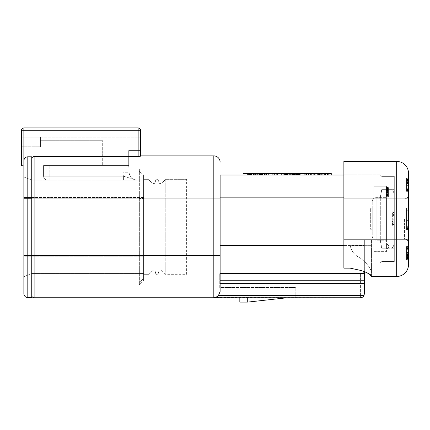 <?xml version="1.0" encoding="UTF-8"?>
<svg xmlns="http://www.w3.org/2000/svg" width="430" height="430" viewBox="0 0 430 430"><rect width="100%" height="100%" fill="white"/><g stroke="black" fill="none" stroke-linecap="round" stroke-linejoin="round"><path stroke-width="0.32" stroke-dasharray="2.15 1.61" d="M381.7 176.381L394.31 176.381L394.31 261.505L394.31 176.381L381.7 176.381L394.095 176.381L391.95 176.381L391.95 190.038C393.509 190.667 394.229 193.274 394.095 197.859C394.202 193.183 393.488 190.576 391.95 190.038L391.95 176.381L381.7 176.381L380.125 174.8L381.7 176.381M343.871 174.8L380.125 174.8L343.871 174.8L343.871 198.053L343.871 174.8M381.7 189.641L380.125 198.053L380.125 239.827L380.125 198.053L381.7 189.641L394.31 189.641L381.7 189.641L380.324 197.859L381.7 190.038L391.95 190.038L381.7 190.038L381.7 189.641M343.871 174.999L220.122 174.999L220.122 280.252L364.361 280.252L364.361 245.541L364.361 271.513L350.176 268.159L343.871 268.159L343.871 161.406L396.675 161.406L396.675 239.827L408.5 239.827L408.5 173.225M394.31 177.364A2.365 2.365 0 0 0 394.095 176.381A2.365 2.365 0 0 1 394.31 177.364L394.31 197.859L394.31 177.364M394.31 240.026L394.31 186.034L394.095 240.026C394.202 244.702 393.488 247.309 391.95 247.847C393.509 247.212 394.229 244.605 394.095 240.026L394.095 197.859L394.31 240.026L373.885 240.026L373.885 198.053L373.885 251.846L373.885 240.026L394.31 240.026M394.31 218.94L394.31 239.042L394.31 218.94M371.456 276.098L371.456 239.827L371.456 276.479L396.675 276.479A11.825 11.825 0 0 0 408.5 264.654L408.5 198.053L343.871 198.053M408.5 239.827L408.5 198.053M408.5 207.905L408.5 229.975L408.5 207.905L408.5 210.254L408.5 207.905L406.527 207.905L406.527 229.975L406.527 207.905L406.527 210.254L406.527 207.905L408.5 207.905M408.5 210.254L408.5 229.975L408.5 210.254L406.527 210.254L406.527 221.993L406.527 210.254L408.5 210.254L406.527 210.254M408.5 259.924L408.5 246.53L408.5 259.924L408.5 246.53L408.5 259.924L408.5 246.53L408.5 259.924L408.5 246.53L408.5 259.924L408.5 246.53L408.5 259.924L408.5 246.53L408.5 259.924L408.5 246.53L408.5 259.924L408.5 246.53L408.5 259.924L406.527 259.924L406.527 246.53L406.527 259.924L406.527 246.53L406.527 259.924L406.527 246.53L406.527 259.924L406.527 246.53L406.527 259.924L406.527 246.53L406.527 259.924L406.527 246.53L406.527 259.924L406.527 246.53L406.527 259.924L408.5 259.924M408.5 177.955L408.5 191.355L408.5 177.955L408.5 191.355L408.5 177.955L408.5 191.355L408.5 177.955L408.5 191.355L408.5 177.955L408.5 191.355L408.5 177.955L408.5 191.355L408.5 177.955L408.5 191.355L408.5 177.955L408.5 191.355L408.5 177.955L406.527 177.955L406.527 191.355L406.527 177.955L406.527 191.355L406.527 177.955L406.527 191.355L406.527 177.955L406.527 191.355L406.527 177.955L406.527 191.355L406.527 177.955L406.527 191.355L406.527 177.955L406.527 191.355L406.527 177.955L408.5 177.955M408.5 258.785L408.5 251.088L408.5 258.785L406.527 258.785L408.5 258.785M408.5 254.227L408.5 258.5L408.5 254.227L406.527 254.227L408.5 254.227M408.5 258.215L408.5 248.239L408.5 258.215L406.527 258.215L408.5 258.215M408.5 179.095L408.5 186.792L408.5 179.095L406.527 179.095L408.5 179.095M408.5 183.658L408.5 179.38L408.5 183.658L406.527 183.658L408.5 183.658M408.5 179.665L408.5 189.646L408.5 179.665L406.527 179.665L408.5 179.665M350.176 245.347C351.149 250.932 354.444 255.124 360.06 257.925C354.444 255.124 351.149 250.932 350.176 245.347L350.176 268.159L350.176 245.347L371.456 245.347L350.176 245.347M371.456 272.287C370.311 267.573 366.51 262.784 360.06 257.925C366.516 262.794 370.316 267.584 371.456 272.287M381.7 248.244L380.125 239.827L381.7 248.244L394.31 248.244L381.7 248.244L380.324 240.026L380.324 197.859L380.324 240.026L381.7 247.847L391.95 247.847L391.95 261.505L394.095 261.505L391.95 261.505L391.95 247.847L381.7 247.847L381.7 248.244M381.7 261.505L394.31 261.505L381.7 261.505L380.125 263.079L381.7 261.505L391.95 261.505L381.7 261.505M371.456 263.079L380.125 263.079L371.456 263.079M364.361 262.88L380.324 262.88L364.361 262.88L364.361 240.026L364.361 262.88M394.31 260.515A2.365 2.365 0 0 1 394.095 261.505A2.365 2.365 0 0 0 394.31 260.515A2.365 2.365 0 0 1 394.095 261.505M326.526 174.999L308.557 174.999L326.526 174.999L326.526 173.424L321.801 173.424L326.526 173.424L326.526 174.999M328.891 174.999L328.891 173.424L324.166 173.424L324.166 174.999L324.166 173.424L299.334 173.424L300.753 173.424L300.753 174.999L305.246 174.999L299.334 174.999L300.753 174.999L300.753 173.424L305.246 173.424L285.149 173.424L285.149 174.999M284.676 174.999L276.162 174.999L284.676 174.999L284.676 173.424L259.139 173.424L259.139 174.999L253.463 174.999L259.139 174.999L259.139 173.424L243.057 173.424L243.057 174.999L251.572 174.999L243.057 174.999M298.388 174.999L302.881 174.999L296.974 174.999L298.388 174.999L298.388 173.424L304.3 173.424L297.678 173.424L298.388 173.424L298.388 174.999M292.481 174.999L286.332 174.999L292.481 174.999L292.481 173.424L292.481 174.999M281.602 174.999L277.581 174.999L281.602 174.999L281.602 173.424L277.581 173.424L283.257 173.424L276.162 173.424L281.602 173.424M250.389 174.999L254.882 174.999L248.97 174.999L250.389 174.999L250.389 173.424L254.882 173.424L249.679 173.424L250.389 173.424L250.389 174.999M297.915 174.999L306.665 174.999L297.915 174.999L297.915 173.424M294.609 174.999L286.568 174.999L296.028 174.999L294.609 174.999L294.609 173.424M283.257 174.999L277.108 174.999L283.257 174.999L277.581 174.999L283.257 174.999L283.257 173.424L283.257 174.999M272.851 174.999L264.815 174.999L274.27 174.999L272.851 174.999L272.851 173.424L272.851 174.999M306.192 174.999L315.179 174.999L306.192 174.999L306.192 173.424L306.192 174.999M295.555 174.999L304.3 174.999L295.555 174.999L295.555 173.424L295.555 174.999M293.663 174.999L285.386 174.999L293.663 174.999L293.663 173.424L293.663 174.999M277.581 174.999L273.797 174.999L277.581 174.999L277.581 173.424M268.594 174.999L271.905 174.999L268.594 174.999L268.594 173.424L271.905 173.424L268.594 173.424L268.594 174.999M266.707 174.999L258.193 174.999L266.707 174.999L266.707 173.424L258.193 173.424L266.707 173.424L266.707 174.999M247.551 174.999L256.301 174.999L247.551 174.999L247.551 173.424L247.551 174.999M323.22 174.999L323.22 173.424M329.837 174.999L329.837 173.424L328.891 173.424M331.256 173.424L329.837 173.424M309.976 173.424L315.179 173.424L309.976 173.424L309.976 174.999L309.976 173.424M261.505 173.424L261.505 174.999L261.505 173.424M321.801 173.424L319.673 173.424L323.93 173.424L321.801 173.424L321.801 174.999M297.211 173.424L297.678 173.424L296.974 173.424L297.211 174.999L297.211 173.424M291.298 173.424L292.244 173.424L290.589 173.424L291.298 173.424L291.298 174.999L291.298 173.424M289.406 173.424L290.589 173.424L288.224 173.424L289.406 173.424L289.406 174.999L289.406 173.424M287.514 173.424L286.568 173.424L287.514 173.424L287.514 174.999L287.514 173.424M286.332 173.424L286.332 174.999L286.332 173.424M259.613 173.424L260.085 173.424L259.613 173.424L259.613 174.999L259.613 173.424M265.288 173.424L266.471 173.424L265.288 173.424L265.288 174.999L265.288 173.424M258.43 173.424L264.815 173.424L258.43 173.424L258.43 174.999L258.43 173.424M249.206 173.424L249.679 173.424L248.97 173.424L249.206 174.999L249.206 173.424M324.403 174.999L324.403 173.424M328.654 174.999L328.654 173.424M313.287 174.999L313.287 173.424M315.179 174.999L315.179 173.424M318.49 174.999L318.49 173.424M319.909 174.999L319.909 173.424M308.557 174.999L308.557 173.424M298.151 174.999L298.151 173.424M298.861 174.999L298.861 173.424M299.807 174.999L299.807 173.424M300.989 174.999L300.989 173.424M305.246 174.999L305.246 173.424L305.246 174.999M306.665 174.999L306.665 173.424M300.043 174.999L300.043 173.424L300.043 174.999M299.57 174.999L299.57 173.424L299.57 174.999M299.334 174.999L299.334 173.424L299.334 174.999M296.028 174.999L296.028 173.424M287.987 174.999L287.987 173.424M286.568 174.999L286.568 173.424M276.162 174.999L276.162 173.424L276.162 174.999M277.108 174.999L277.108 173.424L277.108 174.999M274.27 174.999L274.27 173.424M266.234 174.999L266.234 173.424L266.234 174.999M264.815 174.999L264.815 173.424M266.944 174.999L266.944 173.424M253.463 174.999L253.463 173.424M253.7 174.999L253.7 173.424M254.173 174.999L254.173 173.424M255.119 174.999L255.119 173.424M256.065 174.999L256.065 173.424M257.248 174.999L257.248 173.424M260.322 174.999L260.322 173.424L260.322 174.999M261.268 174.999L261.268 173.424M262.214 174.999L262.214 173.424M262.687 174.999L262.687 173.424L262.687 174.999M262.923 174.999L262.923 173.424L262.923 174.999M260.085 174.999L260.085 173.424L260.085 174.999M260.795 174.999L260.795 173.424M259.139 174.999L259.139 173.424M256.301 174.999L256.301 173.424L256.301 174.999M255.592 174.999L255.592 173.424L255.592 174.999M254.882 174.999L254.882 173.424L254.882 174.999M251.572 174.999L251.572 173.424M250.152 174.999L250.152 173.424M322.747 174.999L322.747 173.424M317.071 174.999L317.071 173.424M319.436 174.999L319.436 173.424M325.112 174.999L325.112 173.424M319.673 174.999L319.673 173.424M323.93 174.999L323.93 173.424M311.395 174.999L311.395 173.424L311.395 174.999M295.792 174.999L295.792 173.424L295.792 174.999M296.501 174.999L296.501 173.424M297.442 174.999L297.442 173.424M298.624 174.999L298.624 173.424L298.624 174.999M302.881 174.999L302.881 173.424L302.881 174.999M304.3 174.999L304.3 173.424L304.3 174.999M297.678 174.999L297.678 173.424L297.678 174.999M296.974 174.999L296.974 173.424L296.974 174.999M293.427 174.999L293.427 173.424L293.427 174.999M293.19 174.999L293.19 173.424L293.19 174.999M292.717 174.999L292.717 173.424L292.717 174.999M292.008 174.999L292.008 173.424L292.008 174.999M290.825 174.999L290.825 173.424L290.825 174.999M286.805 174.999L286.805 173.424L286.805 174.999M285.386 174.999L285.386 173.424M285.622 174.999L285.622 173.424M286.095 174.999L286.095 173.424M292.244 174.999L292.244 173.424L292.244 174.999M290.589 174.999L290.589 173.424L290.589 174.999M288.224 174.999L288.224 173.424L288.224 174.999M273.797 174.999L273.797 173.424L273.797 174.999M271.905 174.999L271.905 173.424L271.905 174.999M261.977 174.999L261.977 173.424M264.106 174.999L264.106 173.424M266.471 174.999L266.471 173.424M261.741 174.999L261.741 173.424M259.376 174.999L259.376 173.424M258.193 174.999L258.193 173.424L258.193 174.999M258.903 174.999L258.903 173.424M247.787 174.999L247.787 173.424L247.787 174.999M248.497 174.999L248.497 173.424L248.497 174.999M249.443 174.999L249.443 173.424L249.443 174.999M250.625 174.999L250.625 173.424L250.625 174.999M249.679 174.999L249.679 173.424L249.679 174.999M248.97 174.999L248.97 173.424L248.97 174.999M220.122 280.252L364.361 280.252L220.122 280.252L220.122 283.408L364.361 283.408L364.361 293.819L364.033 295.394A3.94 3.94 0 0 1 360.421 297.759L213.817 297.495C215.989 297.313 217.548 296.614 218.504 295.394L220.122 291.449L220.122 174.999M213.817 297.495L213.817 255.592L220.122 255.592L220.122 198.053L213.817 198.053L213.817 155.886L140.519 155.886L140.519 156.198M220.122 245.541L364.361 245.541L364.361 240.026L364.361 245.541L343.871 245.541M364.361 273.555L220.122 273.555M364.361 293.819L364.361 269.739C364.457 271.798 363.146 273.114 360.421 273.679L219.73 273.679L360.421 273.679L360.421 297.759L360.421 273.679C363.146 273.114 364.457 271.798 364.361 269.739L364.361 280.252M218.504 295.394L364.033 295.394M220.122 162.191A6.305 6.305 0 0 0 213.817 155.886M31.745 255.592L31.745 158.96L31.745 295.394L31.745 255.592L34.11 255.592L34.11 297.759A2.365 2.365 0 0 1 31.745 295.394M21.5 130.268L23.865 130.268L23.865 127.903L138.154 127.903L138.154 156.558L34.11 156.558C32.68 156.692 31.89 157.493 31.745 158.96L31.745 297.56L27.805 297.56A3.94 3.94 0 0 1 23.865 293.62A3.94 3.94 0 0 0 27.805 297.56L27.805 255.393L31.745 255.393M31.745 158.96L31.745 156.789L27.805 156.789C25.424 157.014 24.112 158.353 23.865 160.804L23.865 293.62M220.122 297.759L34.11 297.759M360.421 297.759L295.792 297.759L295.792 287.514L295.792 297.759M239.827 297.759L287.057 297.759L239.827 297.759L239.827 302.096M247.712 297.759L247.712 302.096M21.5 137.165L40.415 137.165L40.415 146.78L40.415 137.165L21.5 137.165L21.5 165.55L21.5 146.78L21.5 165.147L23.865 165.147L21.5 165.147L23.865 165.147L23.865 166.012L23.865 146.78L23.865 176.972L31.745 180.122L47.51 180.122C45.08 179.923 43.769 178.611 43.57 176.182C43.769 178.611 45.08 179.923 47.51 180.122L31.745 180.122L23.865 176.972L31.745 180.122L31.745 273.523L31.745 180.122L144.061 180.122L144.061 197.461L144.061 180.122L31.745 180.122L23.865 176.972M23.865 166.012L23.865 146.78L23.865 165.147L21.5 165.147M23.865 197.461L31.745 197.461L23.865 197.461L23.865 256.183L144.061 256.183L144.061 197.461L144.061 273.523L144.061 256.183L23.865 256.183M23.865 160.804L23.865 130.268L140.519 130.268M140.519 137.165L40.415 137.165L40.415 140.712L102.684 140.712L40.415 140.712L102.684 140.712L102.684 165.539L128.694 165.539L102.684 165.539L102.684 140.712L102.684 165.539L43.57 165.539L43.57 176.182L43.57 165.539L43.57 176.182L43.57 165.539L122.824 165.539L43.57 165.539L102.684 165.539L102.684 140.712L40.415 140.712L40.415 137.165L140.519 137.165L140.519 150.565L128.694 150.565L128.694 165.539L128.694 150.565L140.519 150.565L140.519 137.165L140.519 150.565M21.5 146.78L40.415 146.78L40.415 140.712L40.415 146.78L21.5 146.78M49.858 180.122L49.832 165.539L49.832 176.182L123.383 176.182L122.824 172.242L129.086 172.242L128.694 165.539L129.086 172.242L122.824 172.242L122.824 165.539L128.694 165.539L122.824 165.539L122.824 172.242L123.383 176.182C133.499 178.955 134.504 180.503 136.971 180.122L49.858 180.122L136.971 180.122C134.16 179.649 129.634 178.337 123.383 176.182L49.832 176.182L49.858 180.122L47.51 180.122A3.94 3.94 0 0 1 43.57 176.182A3.94 3.94 0 0 0 47.51 180.122A3.94 3.94 0 0 1 43.57 176.182L49.832 176.182L43.57 176.182M23.865 276.678L31.745 273.523L144.061 273.523L31.745 273.523L23.865 276.678M136.815 180.122L123.41 180.122L123.383 176.182L123.41 180.122L136.971 180.122C132.182 179.654 129.554 177.026 129.086 172.242C129.554 177.026 132.182 179.654 136.971 180.122L136.971 180.122C132.182 179.654 129.554 177.026 129.086 172.242C129.554 177.026 132.182 179.654 136.971 180.122L136.891 180.122M144.061 255.592L144.061 179.337L144.061 255.592L148.769 255.592L148.769 274.313L144.061 274.313L148.769 274.313L148.769 198.053L148.769 255.592L144.061 255.592M165.211 274.313A9.46 9.46 0 0 0 159.976 270.019L159.976 255.592L159.976 270.019A9.46 9.46 0 0 1 165.211 274.313L186.625 274.313L186.625 179.337L186.625 274.313L165.211 274.313L165.211 179.337L186.625 179.337L165.211 179.337L165.211 274.313A9.46 9.46 0 0 0 159.976 270.019A0.79 0.79 0 0 0 158.96 270.583L158.084 274.313L158.084 179.337L158.084 274.313L155.891 274.313L155.891 179.337L158.084 179.337L155.891 179.337L155.891 274.313L155.02 270.583A0.79 0.79 0 0 0 154.004 270.019A9.46 9.46 0 0 0 148.769 274.313A9.46 9.46 0 0 1 154.004 270.019L154.004 198.053L154.004 270.019A0.79 0.79 0 0 1 155.02 270.583L155.02 255.592L155.02 270.583A0.79 0.79 0 0 0 154.004 270.019M165.211 179.337A9.46 9.46 0 0 1 159.976 183.631A0.79 0.79 0 0 1 158.96 183.062L158.96 198.053L186.625 198.053L159.976 198.053L159.976 255.592L159.976 183.631A9.46 9.46 0 0 0 165.211 179.337A9.46 9.46 0 0 1 159.976 183.631L159.976 198.053L158.96 198.053L158.96 270.583A0.79 0.79 0 0 1 159.976 270.019A0.79 0.79 0 0 0 158.96 270.583L158.084 274.313L155.891 274.313L155.02 270.583M155.02 183.062L155.891 179.337L155.02 183.062A0.79 0.79 0 0 1 154.004 183.631A9.46 9.46 0 0 1 148.769 179.337L148.769 198.053L148.769 179.337L144.061 179.337L148.769 179.337A9.46 9.46 0 0 0 154.004 183.631L154.004 198.053L154.004 183.631A0.79 0.79 0 0 0 155.02 183.062L155.02 255.592L148.769 255.592L155.02 255.592L155.02 198.053L144.061 198.053L155.02 198.053L155.02 183.062A0.79 0.79 0 0 1 154.004 183.631M159.976 183.631A0.79 0.79 0 0 1 158.96 183.062L158.084 179.337L158.96 183.062A0.79 0.79 0 0 0 159.976 183.631M219.73 273.679L219.73 287.514L295.792 287.514L219.73 287.514L219.73 273.679M408.5 229.975L406.527 229.975L406.527 221.993L406.527 229.975L408.5 229.975M408.5 226.218L406.527 226.218L406.527 227.158L406.527 226.218L408.5 226.218L406.527 226.218M408.5 222.933L406.527 222.933M408.5 226.691L406.527 226.691M406.527 227.626L406.527 227.158L406.527 227.626L408.5 227.626L406.527 227.626M408.5 221.993L406.527 221.993L408.5 221.993M408.5 223.869L406.527 223.869L408.5 223.869M408.5 224.809L406.527 224.809L408.5 224.809M408.5 227.158L406.527 227.158L408.5 227.158M408.5 228.566L406.527 228.566L408.5 228.566M408.5 229.507L406.527 229.507L408.5 229.507M408.5 220.585L406.527 220.585M408.5 246.53L406.527 246.53L408.5 246.53M408.5 249.948L406.527 249.948L408.5 249.948M408.5 251.088L406.527 251.088L408.5 251.088M408.5 257.075L406.527 257.075L408.5 257.075M408.5 247.954L406.527 247.954M408.5 256.791L406.527 256.791L408.5 256.791M408.5 257.645L406.527 257.645L408.5 257.645M408.5 255.651L406.527 255.651M408.5 254.797L406.527 254.797M408.5 253.657L406.527 253.657M408.5 252.797L406.527 252.797M408.5 252.512L406.527 252.512L408.5 252.512M408.5 259.639L406.527 259.639M408.5 254.512L406.527 254.512M408.5 255.081L406.527 255.081M408.5 255.936L406.527 255.936M408.5 258.5L406.527 258.5L408.5 258.5M408.5 248.239L406.527 248.239L408.5 248.239M408.5 248.524L406.527 248.524M408.5 259.07L406.527 259.07L408.5 259.07M408.5 257.93L406.527 257.93L408.5 257.93M408.5 255.366L406.527 255.366L408.5 255.366M408.5 249.663L406.527 249.663L408.5 249.663M408.5 247.384L406.527 247.384L408.5 247.384M408.5 246.815L406.527 246.815L408.5 246.815M408.5 257.36L406.527 257.36L408.5 257.36M408.5 256.506L406.527 256.506L408.5 256.506M408.5 249.094L406.527 249.094L408.5 249.094M408.5 191.355L406.527 191.355L408.5 191.355M408.5 187.931L406.527 187.931L408.5 187.931M408.5 186.792L406.527 186.792L408.5 186.792M408.5 180.804L406.527 180.804L408.5 180.804M408.5 189.931L406.527 189.931M408.5 181.089L406.527 181.089L408.5 181.089M408.5 180.234L406.527 180.234L408.5 180.234M408.5 182.234L406.527 182.234M408.5 183.089L406.527 183.089M408.5 184.228L406.527 184.228M408.5 185.083L406.527 185.083M408.5 185.368L406.527 185.368L408.5 185.368M408.5 178.24L406.527 178.24M408.5 183.374L406.527 183.374M408.5 182.804L406.527 182.804M408.5 181.949L406.527 181.949M408.5 179.38L406.527 179.38L408.5 179.38M408.5 189.646L406.527 189.646L408.5 189.646M408.5 189.361L406.527 189.361M408.5 178.81L406.527 178.81L408.5 178.81M408.5 179.95L406.527 179.95L408.5 179.95M408.5 182.519L406.527 182.519L408.5 182.519M408.5 188.216L406.527 188.216L408.5 188.216M408.5 190.501L406.527 190.501L408.5 190.501M408.5 191.071L406.527 191.071L408.5 191.071M408.5 180.519L406.527 180.519L408.5 180.519M408.5 181.374L406.527 181.374L408.5 181.374M408.5 188.786L406.527 188.786L408.5 188.786M373.885 198.053L373.966 251.652L373.966 198.053L386.43 198.053L386.43 186.233L386.43 251.652L386.43 198.053L373.885 198.053M373.885 251.846L394.31 251.846L373.885 251.846A3.94 3.94 0 0 0 373.966 251.652L386.43 251.652L373.966 251.652A3.94 3.94 0 0 1 373.885 251.846A3.94 3.94 0 0 0 373.966 251.652M394.31 186.034L373.885 186.034L373.885 197.859L373.885 186.034A3.94 3.94 0 0 1 373.966 186.233L386.43 186.233L373.966 186.233A3.94 3.94 0 0 0 373.885 186.034L394.31 186.034M386.43 240.22L386.43 197.66L386.43 240.22L386.43 197.66L386.43 240.22L376.185 240.22A3.94 3.94 180 0 1 372.246 236.28L372.246 201.6L372.246 236.28A3.94 3.94 180 0 0 376.185 240.22L386.43 240.22M386.43 246.53L386.43 244.165L386.43 246.53M386.43 187.416L386.43 196.87L386.43 187.416L386.43 196.87L386.43 187.416L386.43 196.87L386.43 187.416L386.43 196.87L386.43 187.416L386.43 196.87L386.43 187.416L386.43 196.87L386.43 187.416L386.43 196.87L386.43 187.416L386.43 196.87L386.43 187.416L388.403 187.416L388.403 196.87L388.403 187.416L388.403 196.87L388.403 187.416L388.403 196.87L388.403 187.416L388.403 196.87L388.403 187.416L388.403 196.87L388.403 187.416L388.403 196.87L388.403 187.416L388.403 196.87L388.403 187.416L386.43 187.416M386.43 188.216L386.43 193.65L386.43 188.216L388.403 188.216L386.43 188.216M386.43 191.436L386.43 188.421L386.43 191.436L388.403 191.436L386.43 191.436M386.43 188.619L386.43 195.666L386.43 188.619L388.403 188.619L386.43 188.619M376.185 197.66L386.43 197.66L376.185 197.66A3.94 3.94 0 0 0 372.246 201.6A3.94 3.94 0 0 1 376.185 197.66L376.185 240.22L376.185 197.66M372.246 231.55L372.246 206.33L372.246 231.55A2.365 2.365 180 0 0 370.665 229.324L370.665 208.561L370.665 229.324A2.365 2.365 180 0 1 372.246 231.55L372.246 206.33A2.365 2.365 0 0 1 370.665 208.561A2.365 2.365 0 0 0 372.246 206.33L372.246 231.55M386.43 196.87L388.403 196.87L386.43 196.87M386.43 194.457L388.403 194.457L386.43 194.457M386.43 193.65L388.403 193.65L386.43 193.65M386.43 189.426L388.403 189.426L386.43 189.426M386.43 195.865L388.403 195.865M386.43 189.625L388.403 189.625L386.43 189.625M386.43 189.023L388.403 189.023L386.43 189.023M386.43 190.431L388.403 190.431M386.43 191.038L388.403 191.038M386.43 191.839L388.403 191.839M386.43 192.447L388.403 192.447M386.43 192.645L388.403 192.645L386.43 192.645M386.43 187.614L388.403 187.614M386.43 191.237L388.403 191.237M386.43 190.834L388.403 190.834M386.43 190.232L388.403 190.232M386.43 188.421L388.403 188.421L386.43 188.421M386.43 195.666L388.403 195.666L386.43 195.666M386.43 195.462L388.403 195.462M386.43 188.018L388.403 188.018L386.43 188.018M386.43 188.824L388.403 188.824L386.43 188.824M386.43 190.635L388.403 190.635L386.43 190.635M386.43 194.656L388.403 194.656L386.43 194.656M386.43 196.268L388.403 196.268L386.43 196.268M386.43 196.671L388.403 196.671L386.43 196.671M386.43 189.227L388.403 189.227L386.43 189.227M386.43 189.829L388.403 189.829L386.43 189.829M386.43 195.059L388.403 195.059L386.43 195.059M392.719 226.035L391.95 226.035L391.95 211.845L392.719 211.845L391.95 211.845L391.95 226.035L392.719 226.035L392.719 211.845M391.95 215.398L391.95 212.984L393.428 213.963L393.428 216.376L391.95 216.376L391.95 215.398L393.428 216.376M391.95 212.984L391.95 216.376M393.428 213.963L391.95 213.963L391.95 211.947L394.31 212.436L394.31 216.44L393.961 216.978L391.95 216.978L391.95 213.963L391.95 218.338L393.961 216.978M391.95 221.133L391.95 224.525L394.31 224.525L394.31 226.035L391.95 226.035L391.95 224.525L393.783 224.525L391.95 224.525L391.95 221.133L394.31 222.729L394.31 224.525L391.95 224.525L391.95 226.035L394.31 226.035L394.31 222.729M391.95 223.304L393.783 224.525M394.31 224.525L394.31 226.035L391.95 226.035L391.95 224.525L391.95 226.035L394.31 226.035L394.31 224.525L391.95 224.525M391.95 213.565L392.762 213.656L391.95 213.656L391.95 215.167L391.95 212.038L394.31 212.753L394.31 212.436M394.31 216.44L394.31 218.977L391.95 220.552L391.95 218.338M391.95 213.538L391.95 211.947M392.762 213.656L394.31 214.667M391.95 220.552L391.95 216.978L394.31 216.978L394.31 212.753L391.95 212.753L391.95 213.963L394.31 213.963L394.31 215.167L391.95 215.167L394.31 215.167L393.783 214.264L391.95 214.264L393.961 214.264M394.31 218.977L394.31 217.886L391.95 217.886M394.31 217.886L394.31 216.978M394.31 215.774L391.95 215.774L394.31 215.774M393.558 212.151L391.95 212.151L391.95 212.753L394.31 212.753L394.31 213.963L391.95 213.963M392.585 213.656L393.783 214.264M394.31 214.866L394.31 212.651M391.95 212.038L392.982 212.151M394.31 215.167L391.95 215.167L394.31 215.167M143.588 174.962L143.588 278.683L143.588 174.962L138.938 171.059L138.938 198.488L138.938 171.059L143.588 174.962M143.588 198.053L143.588 255.592L143.588 198.053L139.648 198.053L139.648 169.087L143.588 173.027L139.648 169.087L138.938 169.087L138.938 198.053L138.938 169.087L139.648 169.087L139.648 284.558L138.938 284.558L138.938 255.592L138.938 284.558L139.648 284.558L139.648 198.053L138.938 198.053L138.938 255.592L138.938 198.053L143.588 198.053M143.588 280.618L143.588 255.592L143.588 280.618L139.648 284.558L143.588 280.618M138.938 255.157L138.938 198.488L138.938 282.585L138.938 255.157L143.588 255.157L138.938 255.157M138.938 282.585L143.588 278.683L138.938 282.585M343.871 197.859L220.122 197.859M394.31 197.859L373.885 197.859L394.31 197.859M404.56 218.94L404.56 239.042L404.56 218.94M408.5 264.654A11.825 11.825 0 0 1 396.675 276.479L396.675 239.827L343.871 239.827M360.06 270.276L360.06 257.925L360.06 270.276M371.456 239.827L380.125 239.827L371.456 239.827M364.361 240.026L380.324 240.026L364.361 240.026M213.817 255.592L213.817 198.053L34.11 198.053L34.11 255.592L213.817 255.592M34.11 156.558L34.11 198.053L31.745 198.053M23.865 255.393L27.805 255.393L27.805 198.251L31.745 198.251M23.865 198.251L27.805 198.251L27.805 156.789M31.745 197.461L144.061 197.461L31.745 197.461M158.084 255.592L155.02 255.592L158.084 255.592M158.96 270.583L158.96 255.592L186.625 255.592L158.96 255.592L158.96 198.053L155.02 198.053L158.96 198.053L158.96 183.062M373.885 239.827L386.43 239.827L373.885 239.827M138.938 198.488L143.588 198.488L138.938 198.488M139.648 255.592L143.588 255.592L139.648 255.592M394.31 198.843L404.56 198.843C406.952 198.606 408.263 197.295 408.5 194.903C408.263 197.295 406.952 198.606 404.56 198.843L394.31 198.843M404.56 239.042C406.952 239.274 408.263 240.585 408.5 242.982C408.263 240.585 406.952 239.274 404.56 239.042L394.31 239.042L404.56 239.042M388.795 246.53A2.365 2.365 0 0 0 386.43 244.165A2.365 2.365 0 0 1 388.795 246.53A2.365 2.365 0 0 1 386.43 248.889A2.365 2.365 0 0 0 388.795 246.53"/><path stroke-width="0.64" d="M220.122 174.999L220.122 198.053L220.122 174.999L343.871 174.999M371.456 276.098C371.015 274.388 367.215 272.448 360.06 270.276L350.176 268.159L343.871 268.159L343.871 161.406L396.675 161.406A11.825 11.825 0 0 1 408.5 173.225A11.825 11.825 0 0 0 396.675 161.406A11.825 11.825 0 0 1 408.5 173.225L408.5 264.654A11.825 11.825 0 0 1 396.675 276.479L371.456 276.479L369.429 274.103L364.361 271.513L364.361 273.555L220.122 273.555L220.122 255.592L220.122 291.449L218.504 295.394C217.548 296.614 215.989 297.313 213.817 297.495L220.122 297.759L34.11 297.759L34.11 156.558L138.154 156.558L140.519 156.198L138.154 156.558L138.154 130.268L21.5 130.268L21.5 165.55L23.865 166.012L21.5 165.55L21.5 165.147M408.5 198.053L408.5 239.827L408.5 198.053L396.675 198.053L396.675 276.479M325.585 174.999L325.585 173.424L331.256 173.424L331.256 174.999M327.472 174.999L327.472 173.424M321.801 174.999L321.801 173.424L325.585 173.424M285.149 174.999L285.149 173.424L321.801 173.424M243.057 174.999L243.057 173.424L284.676 173.424L284.676 174.999M319.909 174.999L319.909 173.424M317.781 174.999L317.781 173.424M314.233 174.999L314.233 173.424M310.686 174.999L310.686 173.424M308.557 174.999L308.557 173.424M297.915 174.999L297.915 173.424M298.151 174.999L298.151 173.424M306.665 174.999L306.665 173.424M300.989 174.999L300.989 173.424M299.807 174.999L299.807 173.424M298.861 174.999L298.861 173.424M296.028 174.999L296.028 173.424M294.609 174.999L294.609 173.424M287.987 174.999L287.987 173.424M286.568 174.999L286.568 173.424M276.162 174.999L276.162 173.424L276.162 174.999M274.27 174.999L274.27 173.424M272.142 174.999L272.142 173.424M266.234 174.999L266.234 173.424M264.815 174.999L264.815 173.424M259.139 174.999L259.139 173.424M260.322 174.999L260.322 173.424M257.248 174.999L257.248 173.424M256.065 174.999L256.065 173.424M255.119 174.999L255.119 173.424M254.173 174.999L254.173 173.424M253.7 174.999L253.7 173.424M253.463 174.999L253.463 173.424M262.923 174.999L262.923 173.424M262.687 174.999L262.687 173.424M262.214 174.999L262.214 173.424M261.268 174.999L261.268 173.424M251.572 174.999L251.572 173.424M250.152 174.999L250.152 173.424M320.855 174.999L320.855 173.424M297.442 174.999L297.442 173.424M296.501 174.999L296.501 173.424M286.095 174.999L286.095 173.424M285.622 174.999L285.622 173.424M285.386 174.999L285.386 173.424M264.342 174.999L264.342 173.424M140.519 150.565L140.519 155.886L213.817 155.886A6.305 6.305 0 0 1 220.122 162.191A6.305 6.305 0 0 0 213.817 155.886L213.817 198.053L220.122 198.053L220.122 255.592L213.817 255.592L213.817 297.495M220.122 273.555L220.122 283.408L364.361 283.408L364.361 293.819L364.033 295.394A3.94 3.94 0 0 1 360.421 297.759L295.792 297.759M220.122 297.759L360.421 297.759M218.504 295.394L364.033 295.394M364.054 295.346L363.699 296.001L364.054 295.346M363.656 296.071L363.226 296.587L363.656 296.071M363.156 296.652L362.56 297.13L363.156 296.652M362.436 297.205L361.517 297.603L362.436 297.205M220.122 280.252L364.361 280.252L364.361 293.819M364.361 273.555L364.361 280.252M31.745 255.393L31.745 297.56L27.805 297.56L27.805 198.251L31.745 198.251L31.745 255.393L23.865 255.393L23.865 160.804C24.112 158.353 25.424 157.014 27.805 156.789L31.745 156.789L31.745 198.251M31.745 295.394A2.365 2.365 0 0 0 34.11 297.759A2.365 2.365 0 0 1 31.745 295.394M287.122 297.759L247.712 302.096L239.827 302.096L239.827 297.759M247.712 302.096L247.712 297.759M31.745 158.96C31.89 157.493 32.68 156.692 34.11 156.558M27.805 297.56A3.94 3.94 0 0 1 23.865 293.62L23.865 255.393M23.865 256.183L23.865 166.012M23.865 176.972L23.865 197.461M21.5 137.165L21.5 130.268A2.365 2.365 0 0 1 23.865 127.903A2.365 2.365 0 0 0 21.5 130.268M140.519 156.198L140.519 130.268A2.365 2.365 0 0 0 138.154 127.903L23.865 127.903L23.865 160.804M140.519 130.268L138.154 130.268L138.154 127.903A2.365 2.365 0 0 1 140.519 130.268L140.519 137.165M220.122 197.859L343.871 197.859M396.675 161.406L396.675 198.053L343.871 198.053M408.5 239.827L343.871 239.827M31.745 198.053L213.817 198.053L213.817 255.592L31.745 255.592M343.871 245.541L220.122 245.541M23.865 198.251L27.805 198.251L27.805 156.789"/></g></svg>
